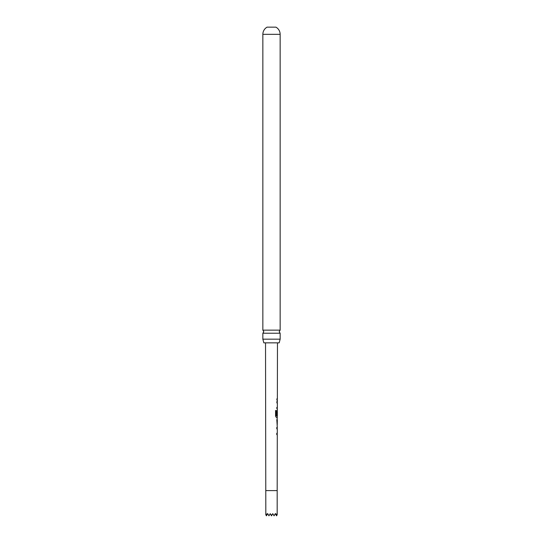 <?xml version="1.0" encoding="UTF-8"?>
<svg xmlns="http://www.w3.org/2000/svg" width="543" height="543" viewBox="0 0 543 543"><rect width="100%" height="100%" fill="white"/><g stroke="black" fill="none" stroke-linecap="round" stroke-linejoin="round"><path stroke-width="0.81" d="M280.147 333.232L262.853 333.232L263.81 331.692L262.853 330.144L262.853 34.331A8.206 8.206 0 0 1 267.081 27.15L275.919 27.15A8.206 8.206 0 0 1 280.147 34.331L280.147 330.144L279.19 331.692L280.147 333.232L280.147 339.171L279.17 342.85L263.83 342.85L262.853 339.171L280.147 339.171M262.853 330.144L280.147 330.144M262.853 339.171L262.853 333.232M265.819 490.594L277.181 490.594L277.181 514.757L277.039 513.664L276.577 515.802L275.735 513.664L275.518 514.058L275.287 513.664L274.052 515.802L272.762 513.664L272.097 514.812L270.903 514.812L270.238 513.664L268.948 515.802L267.713 513.664L267.482 514.058L267.265 513.664L266.423 515.802L265.961 513.664L265.819 514.757L265.527 342.85M277.181 490.594L277.29 434.624L276.815 434.617L276.815 433.294L277.297 433.294L277.303 428.834L276.828 428.827L276.828 427.504L277.303 427.504L276.842 420.126L277.324 417.384L276.333 417.384L275.566 416.142L275.579 410.576L276.387 410.576L276.38 415.823L277.33 415.911L277.337 411.451L277.256 415.307L276.855 415.307L276.855 411.506L277.337 410.27L277.344 408.77L276.862 408.77L276.876 407.447L277.344 407.447L277.358 402.987L276.889 402.981L276.889 401.657L277.358 401.657L277.358 400.157L276.889 400.15L276.889 398.827L277.364 398.827L277.473 342.85M275.579 410.576L276.387 410.576L276.38 415.823M277.364 398.827L276.964 398.834M277.337 410.27L277.215 411.451M276.93 420.214L277.324 420.214L277.256 424.674L277.324 420.214M277.344 407.447L276.76 407.447M276.625 515.714L277.154 514.812M265.846 514.812L266.375 515.714M270.903 514.812L271.5 515.85L272.097 514.812M275.518 514.058L276.577 515.802M266.423 515.802L267.482 514.058M276.774 401.657L277.276 401.657M275.491 410.576L276.285 410.576M276.231 417.384L277.201 417.384L277.317 415.911M277.276 411.451L277.256 415.307M277.134 415.307L276.74 415.307M276.808 420.214L277.256 424.674M277.1 427.504L276.713 427.504M277.12 428.834L276.713 428.827L277.12 428.834M276.699 433.294L277.113 433.294M277.086 434.624L276.699 434.617L277.086 434.624M262.853 34.331L280.147 34.331M277.235 400.157L277.235 398.827M277.215 408.77L277.222 407.447M277.229 402.981L277.229 401.657M277.181 425.963L277.188 424.674M277.195 420.214L277.195 418.925M277.168 434.624L277.168 433.294M277.181 428.834L277.181 427.504"/></g></svg>
